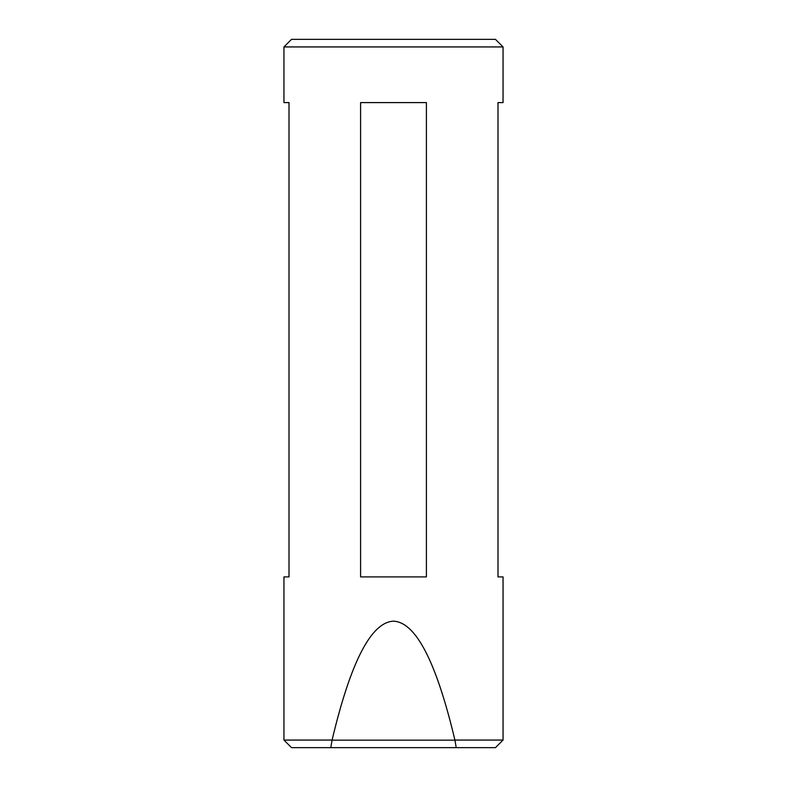 <?xml version="1.0" encoding="UTF-8"?>
<svg xmlns="http://www.w3.org/2000/svg" width="787" height="787" viewBox="0 0 787 787"><rect width="100%" height="100%" fill="white"/><g stroke="black" fill="none" stroke-linecap="round" stroke-linejoin="round"><path stroke-width="1.18" d="M283.95 46.935L291.534 39.35L495.466 39.35L503.05 46.935L283.95 46.935L283.95 102.595L289.006 102.595L289.006 576.901L283.95 576.901L283.95 740.065L332.084 740.065C350.687 661.808 371.159 622.183 393.5 621.169C415.841 622.183 436.313 661.808 454.916 740.065L503.05 740.065L503.05 576.901L497.994 576.901L497.994 102.595L503.05 102.595L503.05 46.935M393.5 102.595L426.406 102.595L426.406 576.901L360.594 576.901L360.594 102.595L393.5 102.595M503.05 740.065L495.466 747.65L291.534 747.65L283.95 740.065M330.776 747.65L332.084 740.065M454.916 740.065L456.224 747.65M332.232 740.154L454.768 740.154"/></g></svg>
